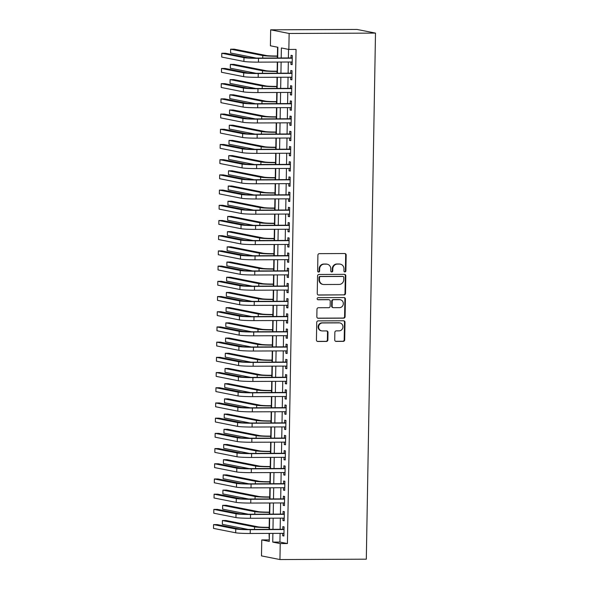 <?xml version="1.0" encoding="UTF-8"?>
<svg xmlns="http://www.w3.org/2000/svg" width="589" height="589" viewBox="0 0 589 589"><rect width="100%" height="100%" fill="white"/><g stroke="black" fill="none" stroke-linecap="round" stroke-linejoin="round"><path stroke-width="0.88" d="M344.889 271.927A1.045 0.987 101.2 0 0 345.89 270.881L346.17 255.022A1.495 1.406 101.2 0 0 344.786 253.535L319.348 253.645A1.495 1.406 101.2 0 0 317.913 255.14L317.633 270.999A1.045 0.987 101.2 0 0 318.605 272.044A1.045 0.987 101.2 0 0 319.613 270.992L319.65 268.937A4.786 4.513 101.2 0 1 324.252 264.144L326.372 264.137A4.786 4.513 101.2 0 1 330.812 268.893L330.775 270.947A1.045 0.987 101.2 0 0 331.747 271.985A1.045 0.987 101.2 0 0 332.756 270.933L332.792 268.886A4.786 4.513 101.2 0 1 337.394 264.086L339.514 264.078A4.786 4.513 101.2 0 1 343.954 268.834L343.917 270.888A1.045 0.987 101.2 0 0 344.889 271.927M344.455 271.823A1.045 0.987 101.2 0 0 345.397 270.778L345.669 254.927A1.495 1.406 101.2 0 0 344.793 253.535M318.178 271.941A1.045 0.987 101.2 0 0 319.113 270.896L319.15 268.842L319.65 268.937M331.32 271.882A1.045 0.987 101.2 0 0 332.255 270.837L332.292 268.783L332.792 268.886M334.729 339.912A1.495 1.406 101.2 0 0 336.113 341.399L343.247 341.362A1.495 1.406 101.2 0 0 344.69 339.868L344.999 322.257A1.495 1.406 101.2 0 0 343.608 320.769L318.178 320.88A1.495 1.406 101.2 0 0 316.735 322.374L316.433 339.986A1.495 1.406 101.2 0 0 317.817 341.473L326.439 341.436A1.495 1.406 101.2 0 0 327.874 339.941L328.007 332.402A1.495 1.406 101.2 0 0 326.623 330.915L322.345 330.937A3.998 3.77 101.2 0 1 318.656 326.586A3.998 3.77 101.2 0 1 322.485 322.949L339.227 322.875A3.998 3.77 101.2 0 1 342.916 327.226A3.998 3.77 101.2 0 1 339.087 330.863L336.297 330.871A1.495 1.406 101.2 0 0 334.861 332.373L334.729 339.912M280.092 533.354L279.937 542.071L287.425 543.551L280.224 543.588L279.952 559.55L366.314 559.182L375.495 33.102L357.037 29.45L270.668 29.818L270.395 45.787L277.875 47.267L277.691 58.009M287.425 543.551L296.053 49.41L288.853 49.439L289.133 33.477L375.495 33.102M344.057 294.949A1.495 1.406 101.2 0 0 345.5 293.455L345.809 275.843A1.495 1.406 101.2 0 0 344.418 274.356L318.988 274.467A1.495 1.406 101.2 0 0 317.552 275.961L317.243 293.572A1.495 1.406 101.2 0 0 318.627 295.06L343.564 294.853A1.495 1.406 101.2 0 0 344.999 293.351L345.309 275.74A1.495 1.406 101.2 0 0 344.432 274.356M345.404 299.05L345.095 316.661A1.495 1.406 101.2 0 1 343.652 318.156L318.222 318.266A1.495 1.406 101.2 0 1 316.838 316.779L316.97 309.247A1.495 1.406 101.2 0 1 318.406 307.745L328.721 307.701A1.495 1.406 101.2 0 0 330.157 306.206L330.245 301.2A1.495 1.406 101.2 0 0 328.861 299.72L318.119 299.764A1.045 0.987 101.2 0 1 317.154 298.623A1.045 0.987 101.2 0 1 318.156 297.673L344.013 297.563A1.495 1.406 101.2 0 1 345.404 299.05L344.904 298.947L344.594 316.558L345.095 316.661M290.951 62L290.907 64.407L292.151 64.657L292.313 55.535L291.069 55.285L291.018 57.95M290.686 77.203L290.642 79.618L291.886 79.861L292.048 70.739L290.804 70.496L290.752 73.154M290.421 92.414L290.377 94.822L291.621 95.065L291.783 85.942L290.532 85.7L290.487 88.357M290.156 107.618L290.112 110.025L291.356 110.268L291.518 101.146L290.267 100.903L290.222 103.561M289.884 122.821L289.847 125.229L291.091 125.472L291.253 116.35L290.002 116.107L289.957 118.764M289.619 138.025L289.582 140.432L290.826 140.683L290.988 131.561L289.736 131.31L289.692 133.968M289.354 153.228L289.317 155.636L290.561 155.886L290.723 146.764L289.471 146.514L289.427 149.179M289.089 168.432L289.052 170.839L290.296 171.09L290.458 161.968L289.206 161.717L289.162 164.383M288.824 183.635L288.787 186.043L290.031 186.293L290.193 177.171L288.941 176.921L288.897 179.586M288.558 198.839L288.522 201.254L289.766 201.497L289.928 192.375L288.676 192.132L288.632 194.79M288.293 214.05L288.249 216.457L289.501 216.7L289.663 207.578L288.411 207.335L288.367 209.993M288.028 229.254L287.984 231.661L289.236 231.904L289.39 222.782L288.146 222.539L288.102 225.197M287.763 244.457L287.719 246.865L288.971 247.108L289.125 237.985L287.881 237.742L287.837 240.4M287.498 259.661L287.454 262.068L288.706 262.319L288.86 253.196L287.616 252.946L287.572 255.604M287.233 274.864L287.189 277.272L288.441 277.522L288.595 268.4L287.351 268.15L287.307 270.815M286.968 290.068L286.924 292.475L288.176 292.726L288.33 283.603L287.086 283.353L287.042 286.018M286.703 305.271L286.659 307.679L287.911 307.929L288.065 298.807L286.821 298.557L286.777 301.222M286.438 320.475L286.394 322.89L287.646 323.133L287.8 314.011L286.556 313.768L286.504 316.426M286.173 335.686L286.129 338.093L287.38 338.336L287.535 329.214L286.291 328.971L286.239 331.629M285.908 350.889L285.864 353.297L287.108 353.54L287.27 344.418L286.026 344.175L285.974 346.833M285.643 366.093L285.599 368.5L286.843 368.743L287.005 359.621L285.761 359.378L285.709 362.036M285.378 381.297L285.334 383.704L286.578 383.954L286.74 374.832L285.496 374.582L285.444 377.24M285.113 396.5L285.069 398.908L286.313 399.158L286.475 390.036L285.231 389.785L285.179 392.451M284.848 411.704L284.804 414.111L286.048 414.361L286.21 405.239L284.958 404.989L284.914 407.654M284.583 426.907L284.539 429.315L285.783 429.565L285.945 420.443L284.693 420.193L284.649 422.858M284.31 442.111L284.273 444.526L285.518 444.769L285.68 435.646L284.428 435.404L284.384 438.061M284.045 457.322L284.008 459.729L285.253 459.972L285.415 450.85L284.163 450.607L284.119 453.265M283.78 472.525L283.743 474.933L284.988 475.176L285.15 466.054L283.898 465.811L283.854 468.469M283.515 487.729L283.478 490.136L284.723 490.387L284.885 481.257L283.633 481.014L283.589 483.672M283.25 502.932L283.213 505.34L284.458 505.59L284.62 496.468L283.368 496.218L283.324 498.876M282.985 518.136L282.948 520.543L284.192 520.794L284.354 511.672L283.103 511.421L283.059 514.087M288.544 49.38L288.389 57.958M288.323 62.014L288.124 73.161M288.058 77.218L287.859 88.372M287.793 92.421L287.594 103.576M287.52 107.625L287.329 118.779M287.255 122.829L287.064 133.983M286.99 138.032L286.799 149.186M286.725 153.243L286.534 164.39M286.46 168.447L286.269 179.593M286.195 183.65L286.004 194.797M285.93 198.854L285.739 210.008M285.665 214.057L285.474 225.212M285.4 229.261L285.209 240.415M285.135 244.464L284.943 255.619M284.87 259.668L284.678 270.822M284.605 274.879L284.413 286.026M284.34 290.082L284.141 301.229M284.075 305.286L283.876 316.433M283.81 320.49L283.611 331.644M283.545 335.693L283.346 346.847M283.28 350.897L283.081 362.051M283.014 366.1L282.816 377.254M282.749 381.304L282.551 392.458M282.484 396.515L282.286 407.662M282.219 411.718L282.021 422.865M281.947 426.922L281.756 438.069M281.682 442.125L281.49 453.28M281.417 457.329L281.225 468.483M281.152 472.533L280.96 483.687M280.887 487.736L280.695 498.89M280.622 502.94L280.43 514.094M280.357 518.151L280.165 529.297M282.72 533.339L282.676 535.747L283.927 535.997L284.089 526.875L282.838 526.625L282.794 529.29M277.566 47.208L277.412 55.992M277.301 62.059L277.147 71.195M277.036 77.262L276.882 86.399M276.771 92.473L276.616 101.602M276.506 107.677L276.351 116.806M276.241 122.88L276.086 132.01M275.976 138.084L275.821 147.213M275.711 153.287L275.556 162.424M275.446 168.491L275.284 177.628M275.181 183.694L275.019 192.831M274.916 198.898L274.754 208.035M274.651 214.109L274.489 223.238M274.386 229.312L274.224 238.442M274.121 244.516L273.959 253.645M273.856 259.72L273.694 268.849M273.591 274.923L273.429 284.06M273.325 290.127L273.163 299.264M273.06 305.33L272.898 314.467M272.795 320.534L272.633 329.671M272.53 335.745L272.368 344.874M272.265 350.948L272.103 360.078M272 366.152L271.838 375.281M271.728 381.355L271.573 390.485M271.463 396.559L271.308 405.696M271.198 411.763L271.043 420.899M270.933 426.966L270.778 436.103M270.668 442.17L270.513 451.307M270.403 457.381L270.248 466.51M270.137 472.584L269.983 481.714M269.872 487.788L269.718 496.917M269.607 502.991L269.445 512.121M269.342 518.195L269.18 527.332M269.077 533.398L269.276 539.966M279.952 559.55L261.487 555.898L261.766 539.929L269.254 541.416L269.394 533.398M268.967 539.899L261.766 539.929M272.898 533.384L272.744 542.101L280.224 543.588M288.853 49.439L281.365 47.959L281.196 57.994M281.122 62.044L280.931 73.198M280.857 77.247L280.666 88.402M280.592 92.451L280.401 103.605M280.327 107.654L280.136 118.809M280.062 122.865L279.863 134.012M279.797 138.069L279.598 149.216M279.532 153.273L279.333 164.419M279.267 168.476L279.068 179.63M279.002 183.68L278.803 194.834M278.737 198.883L278.538 210.037M278.472 214.087L278.273 225.241M278.207 229.29L278.008 240.445M277.942 244.501L277.743 255.648M277.669 259.705L277.478 270.852M277.404 274.908L277.213 286.055M277.139 290.112L276.948 301.266M276.874 305.316L276.683 316.47M276.609 320.519L276.418 331.673M276.344 335.723L276.153 346.877M276.079 350.926L275.888 362.08M275.814 366.137L275.623 377.284M275.549 381.341L275.357 392.488M275.284 396.544L275.092 407.691M275.019 411.748L274.827 422.902M274.754 426.951L274.562 438.106M274.489 442.155L274.29 453.309M274.224 457.358L274.025 468.513M273.959 472.562L273.76 483.716M273.694 487.773L273.495 498.92M273.429 502.977L273.23 514.123M273.163 518.18L272.965 529.327M289.133 33.477L270.668 29.818M269.46 529.342L269.659 518.195M269.725 514.138L269.924 502.991M269.99 498.935L270.189 487.788M270.255 483.731L270.454 472.577M270.52 468.527L270.719 457.373M270.785 453.324L270.984 442.17M271.05 438.12L271.249 426.966M271.323 422.917L271.514 411.763M271.588 407.706L271.779 396.559M271.853 392.502L272.044 381.355M272.118 377.299L272.309 366.152M272.383 362.095L272.574 350.941M272.648 346.892L272.84 335.737M272.913 331.688L273.105 320.534M273.178 316.484L273.37 305.33M273.443 301.281L273.635 290.127M273.708 286.07L273.9 274.923M273.973 270.866L274.165 259.72M274.238 255.663L274.43 244.516M274.503 240.459L274.702 229.305M274.768 225.256L274.967 214.101M275.034 210.052L275.232 198.898M275.299 194.849L275.497 183.694M275.564 179.645L275.762 168.491M275.829 164.434L276.027 153.287M276.094 149.231L276.293 138.084M276.359 134.027L276.558 122.88M276.624 118.823L276.823 107.669M276.896 103.62L277.088 92.466M277.161 88.416L277.353 77.262M277.426 73.213L277.618 62.059M279.937 542.071L272.744 542.101M290.907 64.407L292.159 64.407M290.642 79.618L291.894 79.611M290.377 94.822L291.629 94.814M290.112 110.025L291.364 110.018M289.847 125.229L291.099 125.221M289.582 140.432L290.833 140.425M289.317 155.636L290.568 155.629M289.052 170.839L290.303 170.839M288.787 186.043L290.038 186.043M288.522 201.254L289.773 201.247M288.249 216.457L289.501 216.45M287.984 231.661L289.236 231.654M287.719 246.865L288.971 246.857M287.454 262.068L288.706 262.061M287.189 277.272L288.441 277.264M286.924 292.475L288.176 292.475M286.659 307.679L287.911 307.679M286.394 322.89L287.646 322.882M286.129 338.093L287.38 338.086M285.864 353.297L287.115 353.29M285.599 368.5L286.85 368.493M285.334 383.704L286.585 383.697M285.069 398.908L286.32 398.9M284.804 414.111L286.055 414.111M284.539 429.315L285.79 429.315M284.273 444.526L285.525 444.518M284.008 459.729L285.26 459.722M283.743 474.933L284.995 474.925M283.478 490.136L284.73 490.129M283.213 505.34L284.465 505.333M282.948 520.543L284.2 520.536M282.676 535.747L283.927 535.747M340.361 264.159L339.86 264.063A4.786 4.513 101.2 0 0 339.014 263.982L339.514 264.078M332.292 268.783A4.786 4.513 101.2 0 1 336.893 263.99L339.014 263.982M327.219 264.218L326.718 264.115A4.786 4.513 101.2 0 0 325.872 264.034L326.372 264.137M319.15 268.842A4.786 4.513 101.2 0 1 323.751 264.049L325.872 264.034M318.627 295.06L318.126 294.964A1.495 1.406 101.2 0 0 318.126 294.964L343.564 294.853M343.799 277.493A1.045 0.987 101.2 0 0 342.827 276.455L320.504 276.55A1.045 0.987 101.2 0 0 319.496 277.596L319.459 279.76A4.786 4.513 101.2 0 0 323.898 284.516L339.154 284.45A4.786 4.513 101.2 0 0 343.762 279.657L343.799 277.493M343.012 276.469L342.518 276.374A1.045 0.987 101.2 0 0 342.327 276.351L342.827 276.455M323.052 284.435L322.551 284.34A4.786 4.513 101.2 0 1 318.958 279.665L319.002 277.5A1.045 0.987 101.2 0 1 320.004 276.447L342.327 276.351M318.222 318.266L317.721 318.17A1.495 1.406 101.2 0 0 317.721 318.17L343.159 318.06A1.495 1.406 101.2 0 0 344.594 316.558M329.126 299.742L328.625 299.646A1.495 1.406 101.2 0 0 328.36 299.617L317.699 299.661M339.426 307.657A3.998 3.77 101.2 0 0 340.273 299.735A3.998 3.77 101.2 0 0 339.566 299.668L333.661 299.698A1.495 1.406 101.2 0 0 332.225 301.193L332.137 306.192A1.495 1.406 101.2 0 0 333.521 307.679L339.426 307.657M340.273 299.735L339.772 299.639A3.998 3.77 101.2 0 0 339.065 299.573L339.566 299.668M333.264 307.657L332.763 307.554A1.495 1.406 101.2 0 1 331.636 306.096L331.725 301.097A1.495 1.406 101.2 0 1 333.168 299.595L339.065 299.573M344.904 298.947A1.495 1.406 101.2 0 0 344.028 297.563M339.934 322.949L339.433 322.846A3.998 3.77 101.2 0 0 338.727 322.779L339.227 322.875M321.638 330.863L321.138 330.768A3.998 3.77 101.2 0 1 321.984 322.853L338.727 322.779M317.817 341.473L317.316 341.377A1.495 1.406 101.2 0 0 317.316 341.377L325.938 341.34A1.495 1.406 101.2 0 0 327.374 339.838L327.506 332.306A1.495 1.406 101.2 0 0 326.63 330.915M336.113 341.399L335.612 341.296A1.495 1.406 101.2 0 0 335.612 341.296L342.754 341.267A1.495 1.406 101.2 0 0 344.19 339.765L344.499 322.154A1.495 1.406 101.2 0 0 343.623 320.769M277.721 55.984L276.072 55.992A7.62 0.479 -179 0 1 266.383 55.535L234.223 49.167L230.63 49.181L262.782 55.55A11.427 0.714 1 0 0 277.323 56.242L277.721 56.242M230.63 49.181L230.564 52.988L256.377 58.097M292.269 57.943L257.268 58.09A7.62 0.479 -179 0 1 247.571 57.634L225.396 53.246L221.795 53.26L243.979 57.648A11.427 0.714 1 0 0 258.512 58.34L292.269 58.193M221.795 53.26L221.729 57.059L243.905 61.447A11.427 0.714 1 0 0 258.446 62.139L292.203 62M277.456 71.195L275.807 71.203A7.62 0.479 -179 0 1 266.118 70.739L233.958 64.37L230.365 64.392L262.517 70.754A11.427 0.714 1 0 0 277.058 71.446L277.456 71.446M230.365 64.392L230.299 68.191L256.112 73.301M277.191 86.399L275.542 86.406A7.62 0.479 -179 0 1 265.853 85.942L233.693 79.581L230.1 79.596L262.252 85.957A11.427 0.714 1 0 0 276.793 86.649L277.191 86.649M230.1 79.596L230.034 83.395L255.847 88.505M276.926 101.602L275.277 101.61A7.62 0.479 -179 0 1 265.587 101.146L233.428 94.785L229.835 94.8L261.987 101.161A11.427 0.714 1 0 0 276.528 101.853L276.926 101.853M229.835 94.8L229.769 98.599L255.582 103.708M276.661 116.806L275.011 116.813A7.62 0.479 -179 0 1 265.322 116.35L233.163 109.988L229.57 110.003L261.722 116.364A11.427 0.714 1 0 0 276.263 117.056L276.661 117.056M229.57 110.003L229.504 113.802L255.317 118.912M292.004 73.146L257.003 73.301A7.62 0.479 -179 0 1 247.306 72.837L225.131 68.449L221.53 68.464L243.706 72.852A11.427 0.714 1 0 0 258.247 73.544L292.004 73.397M221.53 68.464L221.464 72.263L243.64 76.651A11.427 0.714 1 0 0 258.181 77.343L291.938 77.203M291.739 88.35L256.738 88.505A7.62 0.479 -179 0 1 247.041 88.041L224.865 83.653L221.265 83.667L243.441 88.055A11.427 0.714 1 0 0 257.982 88.748L291.739 88.608M221.265 83.667L221.199 87.466L243.375 91.855A11.427 0.714 1 0 0 257.916 92.554L291.673 92.407M291.474 103.554L256.465 103.708A7.62 0.479 -179 0 1 246.776 103.244L224.6 98.856L221 98.871L243.176 103.259A11.427 0.714 1 0 0 257.717 103.951L291.474 103.811M221 98.871L220.934 102.67L243.11 107.058A11.427 0.714 1 0 0 257.651 107.758L291.408 107.61M291.209 118.764L256.2 118.912A7.62 0.479 -179 0 1 246.511 118.448L224.335 114.06L220.735 114.075L242.911 118.463A11.427 0.714 1 0 0 257.452 119.162L291.202 119.015M220.735 114.075L220.669 117.874L242.845 122.269A11.427 0.714 1 0 0 257.386 122.961L291.135 122.814M276.396 132.01L274.746 132.017A7.62 0.479 -179 0 1 265.057 131.553L232.898 125.192L229.298 125.207L261.457 131.568A11.427 0.714 1 0 0 275.998 132.267L276.396 132.26M229.298 125.207L229.231 129.006L255.052 134.115M290.944 133.968L255.935 134.115A7.62 0.479 -179 0 1 246.246 133.651L224.07 129.263L220.47 129.278L242.646 133.666A11.427 0.714 1 0 0 257.187 134.366L290.937 134.218M220.47 129.278L220.404 133.085L242.58 137.473A11.427 0.714 1 0 0 257.121 138.165L290.87 138.017M276.131 147.213L274.481 147.221A7.62 0.479 -179 0 1 264.792 146.757L232.633 140.396L229.033 140.41L261.192 146.771A11.427 0.714 1 0 0 275.733 147.471L276.131 147.471M229.033 140.41L228.966 144.209L254.779 149.319M290.679 149.172L255.67 149.319A7.62 0.479 -179 0 1 245.981 148.855L223.805 144.467L220.205 144.482L242.381 148.87A11.427 0.714 1 0 0 256.922 149.569L290.671 149.422M220.205 144.482L220.139 148.288L242.315 152.676A11.427 0.714 1 0 0 256.856 153.368L290.605 153.221M275.866 162.417L274.216 162.424A7.62 0.479 -179 0 1 264.527 161.96L232.368 155.599L228.768 155.614L260.927 161.982A11.427 0.714 1 0 0 275.468 162.674L275.866 162.674M228.768 155.614L228.701 159.42L254.514 164.522M290.414 164.375L255.405 164.522A7.62 0.479 -179 0 1 245.716 164.066L223.54 159.671L219.94 159.693L242.116 164.081A11.427 0.714 1 0 0 256.657 164.773L290.406 164.625M219.94 159.693L219.874 163.492L242.05 167.88A11.427 0.714 1 0 0 256.59 168.572L290.34 168.425M275.6 177.628L273.951 177.628A7.62 0.479 -179 0 1 264.262 177.171L232.103 170.803L228.503 170.817L260.662 177.186A11.427 0.714 1 0 0 275.196 177.878L275.593 177.878M228.503 170.817L228.436 174.624L254.249 179.733M290.149 179.579L255.14 179.726A7.62 0.479 -179 0 1 245.451 179.27L223.275 174.881L219.675 174.896L241.851 179.284A11.427 0.714 1 0 0 256.392 179.976L290.141 179.829M219.675 174.896L219.609 178.695L241.784 183.083A11.427 0.714 1 0 0 256.325 183.775L290.075 183.635M275.335 192.831L273.686 192.839A7.62 0.479 -179 0 1 263.997 192.375L231.838 186.006L228.237 186.028L260.397 192.389A11.427 0.714 1 0 0 274.93 193.082L275.328 193.082M228.237 186.028L228.171 189.827L253.984 194.937M289.884 194.782L254.875 194.937A7.62 0.479 -179 0 1 245.186 194.473L223.01 190.085L219.41 190.1L241.586 194.488A11.427 0.714 1 0 0 256.127 195.18L289.876 195.033M219.41 190.1L219.344 193.899L241.519 198.287A11.427 0.714 1 0 0 256.06 198.979L289.81 198.839M275.07 208.035L273.421 208.042A7.62 0.479 -179 0 1 263.732 207.578L231.573 201.217L227.972 201.232L260.132 207.593A11.427 0.714 1 0 0 274.665 208.285L275.063 208.285M227.972 201.232L227.906 205.031L253.719 210.14M289.619 209.986L254.61 210.14A7.62 0.479 -179 0 1 244.921 209.677L222.745 205.289L219.145 205.303L241.321 209.691A11.427 0.714 1 0 0 255.862 210.383L289.611 210.244M219.145 205.303L219.079 209.102L241.254 213.49A11.427 0.714 1 0 0 255.795 214.19L289.545 214.043M274.805 223.238L273.156 223.246A7.62 0.479 -179 0 1 263.467 222.782L231.308 216.421L227.707 216.435L259.867 222.797A11.427 0.714 1 0 0 274.4 223.489L274.798 223.489M227.707 216.435L227.641 220.234L253.454 225.344M289.354 225.189L254.345 225.344A7.62 0.479 -179 0 1 244.656 224.88L222.48 220.492L218.88 220.507L241.056 224.895A11.427 0.714 1 0 0 255.597 225.587L289.346 225.447M218.88 220.507L218.813 224.306L240.989 228.694A11.427 0.714 1 0 0 255.53 229.393L289.28 229.246M274.54 238.442L272.891 238.449A7.62 0.479 -179 0 1 263.195 237.985L231.043 231.624L227.442 231.639L259.602 238A11.427 0.714 1 0 0 274.135 238.692L274.533 238.692M227.442 231.639L227.376 235.438L253.189 240.548M289.089 240.4L254.08 240.548A7.62 0.479 -179 0 1 244.391 240.084L222.208 235.696L218.615 235.71L240.791 240.098A11.427 0.714 1 0 0 255.324 240.798L289.081 240.651M218.615 235.71L218.548 239.509L240.724 243.905A11.427 0.714 1 0 0 255.258 244.597L289.015 244.45M288.824 255.604L253.815 255.751A7.62 0.479 -179 0 1 244.126 255.287L221.943 250.899L218.35 250.914L240.526 255.302A11.427 0.714 1 0 0 255.059 256.001L288.816 255.854M218.35 250.914L218.283 254.72L240.459 259.108A11.427 0.714 1 0 0 254.993 259.801L288.75 259.653M288.558 270.807L253.55 270.955A7.62 0.479 -179 0 1 243.861 270.491L221.678 266.103L218.085 266.118L240.26 270.513A11.427 0.714 1 0 0 254.794 271.205L288.551 271.058M218.085 266.118L218.018 269.924L240.194 274.312A11.427 0.714 1 0 0 254.728 275.004L288.485 274.857M274.275 253.645L272.626 253.653A7.62 0.479 -179 0 1 262.93 253.189L230.778 246.828L227.177 246.843L259.337 253.204A11.427 0.714 1 0 0 273.87 253.903L274.268 253.896M227.177 246.843L227.111 250.642L252.924 255.751M274.01 268.849L272.361 268.856A7.62 0.479 -179 0 1 262.665 268.393L230.513 262.031L226.912 262.046L259.072 268.407A11.427 0.714 1 0 0 273.605 269.107L274.003 269.107M226.912 262.046L226.846 265.845L252.659 270.955M273.745 284.053L272.096 284.06A7.62 0.479 -179 0 1 262.399 283.596L230.247 277.235L226.647 277.25L258.807 283.618A11.427 0.714 1 0 0 273.34 284.31L273.738 284.31M226.647 277.25L226.581 281.056L252.394 286.158M288.293 286.011L253.285 286.158A7.62 0.479 -179 0 1 243.596 285.702L221.412 281.306L217.82 281.328L239.995 285.717A11.427 0.714 1 0 0 254.529 286.409L288.286 286.261M217.82 281.328L217.753 285.128L239.929 289.516A11.427 0.714 1 0 0 254.463 290.208L288.22 290.06M273.48 299.264L271.831 299.264A7.62 0.479 -179 0 1 262.134 298.807L229.982 292.438L226.382 292.453L258.542 298.822A11.427 0.714 1 0 0 273.075 299.514L273.473 299.514M226.382 292.453L226.316 296.26L252.129 301.369M288.028 301.215L253.02 301.369A7.62 0.479 -179 0 1 243.331 300.905L221.147 296.517L217.555 296.532L239.73 300.92A11.427 0.714 1 0 0 254.264 301.612L288.021 301.465M217.555 296.532L217.488 300.331L239.664 304.719A11.427 0.714 1 0 0 254.198 305.411L287.955 305.271M273.215 314.467L271.566 314.474A7.62 0.479 -179 0 1 261.869 314.011L229.717 307.642L226.117 307.664L258.269 314.025A11.427 0.714 1 0 0 272.81 314.717L273.208 314.717M226.117 307.664L226.051 311.463L251.864 316.573M287.756 316.418L252.755 316.573A7.62 0.479 -179 0 1 243.058 316.109L220.882 311.721L217.282 311.736L239.465 316.124A11.427 0.714 1 0 0 253.999 316.816L287.756 316.668M217.282 311.736L217.216 315.535L239.399 319.923A11.427 0.714 1 0 0 253.933 320.615L287.69 320.475M272.95 329.671L271.301 329.678A7.62 0.479 -179 0 1 261.604 329.214L229.452 322.853L225.852 322.868L258.004 329.229A11.427 0.714 1 0 0 272.545 329.921L272.943 329.921M225.852 322.868L225.786 326.667L251.599 331.776M287.491 331.622L252.49 331.776A7.62 0.479 -179 0 1 242.793 331.312L220.617 326.924L217.017 326.939L239.2 331.327A11.427 0.714 1 0 0 253.734 332.019L287.491 331.879M217.017 326.939L216.951 330.738L239.134 335.126A11.427 0.714 1 0 0 253.668 335.826L287.425 335.678M272.685 344.874L271.036 344.882A7.62 0.479 -179 0 1 261.339 344.418L229.187 338.057L225.587 338.071L257.739 344.432A11.427 0.714 1 0 0 272.28 345.125L272.678 345.125M225.587 338.071L225.521 341.87L251.334 346.98M287.226 346.825L252.225 346.98A7.62 0.479 -179 0 1 242.528 346.516L220.352 342.128L216.752 342.143L238.935 346.531A11.427 0.714 1 0 0 253.469 347.223L287.226 347.083M216.752 342.143L216.686 345.942L238.869 350.33A11.427 0.714 1 0 0 253.403 351.029L287.16 350.882M272.412 360.078L270.763 360.085A7.62 0.479 -179 0 1 261.074 359.621L228.922 353.26L225.322 353.275L257.474 359.636A11.427 0.714 1 0 0 272.015 360.335L272.412 360.328M225.322 353.275L225.256 357.074L251.069 362.183M286.961 362.036L251.959 362.183A7.62 0.479 -179 0 1 242.263 361.72L220.087 357.332L216.487 357.346L238.67 361.734A11.427 0.714 1 0 0 253.204 362.434L286.961 362.287M216.487 357.346L216.421 361.145L238.604 365.541A11.427 0.714 1 0 0 253.137 366.233L286.895 366.086M272.147 375.281L270.498 375.289A7.62 0.479 -179 0 1 260.809 374.825L228.65 368.464L225.057 368.478L257.209 374.84A11.427 0.714 1 0 0 271.75 375.539L272.147 375.532M225.057 368.478L224.991 372.277L250.804 377.387M286.696 377.24L251.694 377.387A7.62 0.479 -179 0 1 241.998 376.923L219.822 372.535L216.222 372.55L238.405 376.938A11.427 0.714 1 0 0 252.939 377.637L286.696 377.49M216.222 372.55L216.156 376.356L238.339 380.744A11.427 0.714 1 0 0 252.872 381.436L286.629 381.289M271.882 390.485L270.233 390.492A7.62 0.479 -179 0 1 260.544 390.028L228.385 383.667L224.792 383.682L256.944 390.043A11.427 0.714 1 0 0 271.485 390.743L271.882 390.743M224.792 383.682L224.726 387.481L250.539 392.591M286.431 392.443L251.429 392.591A7.62 0.479 -179 0 1 241.733 392.127L219.557 387.739L215.957 387.753L238.133 392.149A11.427 0.714 1 0 0 252.674 392.841L286.431 392.694M215.957 387.753L215.891 391.56L238.066 395.948A11.427 0.714 1 0 0 252.607 396.64L286.364 396.493M271.617 405.688L269.968 405.696A7.62 0.479 -179 0 1 260.279 405.239L228.12 398.871L224.527 398.886L256.679 405.254A11.427 0.714 1 0 0 271.22 405.946L271.617 405.946M224.527 398.886L224.461 402.692L250.273 407.794M271.352 420.899L269.703 420.899A7.62 0.479 -179 0 1 260.014 420.443L227.855 414.074L224.262 414.089L256.414 420.458A11.427 0.714 1 0 0 270.955 421.15L271.352 421.15M224.262 414.089L224.195 417.895L250.008 423.005M271.087 436.103L269.438 436.11A7.62 0.479 -179 0 1 259.749 435.646L227.59 429.278L223.997 429.3L256.149 435.661A11.427 0.714 1 0 0 270.69 436.353L271.087 436.353M223.997 429.3L223.93 433.099L249.743 438.209M286.166 407.647L251.164 407.794A7.62 0.479 -179 0 1 241.468 407.338L219.292 402.942L215.692 402.964L237.868 407.352A11.427 0.714 1 0 0 252.409 408.044L286.166 407.897M215.692 402.964L215.626 406.763L237.801 411.151A11.427 0.714 1 0 0 252.342 411.844L286.099 411.696M285.901 422.85L250.899 423.005A7.62 0.479 -179 0 1 241.203 422.541L219.027 418.153L215.427 418.168L237.603 422.556A11.427 0.714 1 0 0 252.144 423.248L285.901 423.101M215.427 418.168L215.36 421.967L237.536 426.355A11.427 0.714 1 0 0 252.077 427.047L285.834 426.907M285.636 438.054L250.627 438.209A7.62 0.479 -179 0 1 240.938 437.745L218.762 433.357L215.162 433.371L237.338 437.76A11.427 0.714 1 0 0 251.878 438.452L285.628 438.304M215.162 433.371L215.095 437.171L237.271 441.559A11.427 0.714 1 0 0 251.812 442.251L285.562 442.111M270.822 451.307L269.173 451.314A7.62 0.479 -179 0 1 259.484 450.85L227.325 444.489L223.724 444.504L255.884 450.865A11.427 0.714 1 0 0 270.425 451.557L270.822 451.557M223.724 444.504L223.658 448.303L249.478 453.412M285.37 453.258L250.362 453.412A7.62 0.479 -179 0 1 240.673 452.948L218.497 448.56L214.897 448.575L237.072 452.963A11.427 0.714 1 0 0 251.613 453.655L285.363 453.515M214.897 448.575L214.83 452.374L237.006 456.762A11.427 0.714 1 0 0 251.547 457.462L285.297 457.314M270.557 466.51L268.908 466.517A7.62 0.479 -179 0 1 259.219 466.054L227.059 459.692L223.459 459.707L255.619 466.068A11.427 0.714 1 0 0 270.16 466.76L270.557 466.76M223.459 459.707L223.393 463.506L249.213 468.616M285.105 468.461L250.097 468.616A7.62 0.479 -179 0 1 240.408 468.152L218.232 463.764L214.632 463.779L236.807 468.167A11.427 0.714 1 0 0 251.348 468.859L285.098 468.719M214.632 463.779L214.565 467.578L236.741 471.966A11.427 0.714 1 0 0 251.282 472.665L285.032 472.518M270.292 481.714L268.643 481.721A7.62 0.479 -179 0 1 258.954 481.257L226.794 474.896L223.194 474.911L255.354 481.272A11.427 0.714 1 0 0 269.895 481.971L270.292 481.964M223.194 474.911L223.128 478.71L248.941 483.819M284.84 483.672L249.832 483.819A7.62 0.479 -179 0 1 240.143 483.355L217.967 478.967L214.367 478.982L236.542 483.37A11.427 0.714 1 0 0 251.083 484.07L284.833 483.922M214.367 478.982L214.3 482.781L236.476 487.177A11.427 0.714 1 0 0 251.017 487.869L284.767 487.721M270.027 496.917L268.378 496.925A7.62 0.479 -179 0 1 258.689 496.461L226.529 490.1L222.929 490.114L255.089 496.475A11.427 0.714 1 0 0 269.622 497.175L270.02 497.168M222.929 490.114L222.863 493.913L248.676 499.023M284.575 498.876L249.567 499.023A7.62 0.479 -179 0 1 239.878 498.559L217.702 494.171L214.101 494.186L236.277 498.574A11.427 0.714 1 0 0 250.818 499.273L284.568 499.126M214.101 494.186L214.035 497.992L236.211 502.38A11.427 0.714 1 0 0 250.752 503.072L284.502 502.925M269.762 512.121L268.113 512.128A7.62 0.479 -179 0 1 258.424 511.664L226.264 505.303L222.664 505.318L254.823 511.679A11.427 0.714 1 0 0 269.357 512.378L269.755 512.378M222.664 505.318L222.598 509.117L248.411 514.226M284.31 514.079L249.302 514.226A7.62 0.479 -179 0 1 239.613 513.763L217.437 509.375L213.836 509.389L236.012 513.785A11.427 0.714 1 0 0 250.553 514.477L284.303 514.33M213.836 509.389L213.77 513.196L235.946 517.584A11.427 0.714 1 0 0 250.487 518.276L284.237 518.129M269.497 527.324L267.848 527.332A7.62 0.479 -179 0 1 258.159 526.875L225.999 520.507L222.399 520.521L254.558 526.89A11.427 0.714 1 0 0 269.092 527.582L269.49 527.582M222.399 520.521L222.333 524.328L248.146 529.43M284.045 529.283L249.037 529.43A7.62 0.479 -179 0 1 239.348 528.974L217.172 524.578L213.571 524.6L235.747 528.988A11.427 0.714 1 0 0 250.288 529.68L284.038 529.533M213.571 524.6L213.505 528.399L235.681 532.787A11.427 0.714 1 0 0 250.222 533.479L283.972 533.332M345.397 270.778L345.89 270.881M319.113 270.896L319.613 270.992M332.255 270.837L332.756 270.933M336.893 263.99L337.394 264.086M323.751 264.049L324.252 264.144M345.669 254.927L346.17 255.022M345.309 275.74L345.809 275.843M344.999 293.351L345.5 293.455M320.004 276.447L320.504 276.55M319.002 277.5L319.496 277.596M318.958 279.665L319.459 279.76M343.159 318.06L343.652 318.156M328.36 299.617L328.861 299.72M333.168 299.595L333.661 299.698M331.725 301.097L332.225 301.193M331.636 306.096L332.137 306.192M321.984 322.853L322.485 322.949M327.506 332.306L328.007 332.402M327.374 339.838L327.874 339.941M325.938 341.34L326.439 341.436M344.499 322.154L344.999 322.257M344.19 339.765L344.69 339.868M342.754 341.267L343.247 341.362M277.323 56.242L277.294 58.009M262.782 55.55L262.738 58.068M258.512 58.34L258.446 62.139M243.979 57.648L243.905 61.447M277.058 71.446L277.029 73.213M262.517 70.754L262.473 73.272M276.793 86.649L276.764 88.416M262.252 85.957L262.208 88.483M276.528 101.853L276.499 103.62M261.987 101.161L261.943 103.686M276.263 117.056L276.226 118.823M261.722 116.364L261.678 118.89M258.247 73.544L258.181 77.343M243.706 72.852L243.64 76.651M257.982 88.748L257.916 92.554M243.441 88.055L243.375 91.855M257.717 103.951L257.651 107.758M243.176 103.259L243.11 107.058M257.452 119.162L257.386 122.961M242.911 118.463L242.845 122.269M275.998 132.267L275.961 134.027M261.457 131.568L261.413 134.093M257.187 134.366L257.121 138.165M242.646 133.666L242.58 137.473M275.733 147.471L275.696 149.238M261.192 146.771L261.148 149.297M256.922 149.569L256.856 153.368M242.381 148.87L242.315 152.676M275.468 162.674L275.431 164.441M260.927 161.982L260.883 164.5M256.657 164.773L256.59 168.572M242.116 164.081L242.05 167.88M275.196 177.878L275.166 179.645M260.662 177.186L260.618 179.704M256.392 179.976L256.325 183.775M241.851 179.284L241.784 183.083M274.93 193.082L274.901 194.849M260.397 192.389L260.353 194.907M256.127 195.18L256.06 198.979M241.586 194.488L241.519 198.287M274.665 208.285L274.636 210.052M260.132 207.593L260.088 210.118M255.862 210.383L255.795 214.19M241.321 209.691L241.254 213.49M274.4 223.489L274.371 225.256M259.867 222.797L259.823 225.322M255.597 225.587L255.53 229.393M241.056 224.895L240.989 228.694M274.135 238.692L274.106 240.459M259.602 238L259.558 240.526M255.324 240.798L255.258 244.597M240.791 240.098L240.724 243.905M255.059 256.001L254.993 259.801M240.526 255.302L240.459 259.108M254.794 271.205L254.728 275.004M240.26 270.513L240.194 274.312M273.87 253.903L273.841 255.663M259.337 253.204L259.293 255.729M273.605 269.107L273.576 270.874M259.072 268.407L259.027 270.933M273.34 284.31L273.311 286.077M258.807 283.618L258.762 286.136M254.529 286.409L254.463 290.208M239.995 285.717L239.929 289.516M273.075 299.514L273.046 301.281M258.542 298.822L258.497 301.34M254.264 301.612L254.198 305.411M239.73 300.92L239.664 304.719M272.81 314.717L272.781 316.484M258.269 314.025L258.232 316.543M253.999 316.816L253.933 320.615M239.465 316.124L239.399 319.923M272.545 329.921L272.516 331.688M258.004 329.229L257.96 331.754M253.734 332.019L253.668 335.826M239.2 331.327L239.134 335.126M272.28 345.125L272.251 346.892M257.739 344.432L257.695 346.958M253.469 347.223L253.403 351.029M238.935 346.531L238.869 350.33M272.015 360.335L271.985 362.095M257.474 359.636L257.43 362.161M253.204 362.434L253.137 366.233M238.67 361.734L238.604 365.541M271.75 375.539L271.72 377.299M257.209 374.84L257.165 377.365M252.939 377.637L252.872 381.436M238.405 376.938L238.339 380.744M271.485 390.743L271.455 392.51M256.944 390.043L256.9 392.569M252.674 392.841L252.607 396.64M238.133 392.149L238.066 395.948M271.22 405.946L271.19 407.713M256.679 405.254L256.635 407.772M270.955 421.15L270.925 422.917M256.414 420.458L256.37 422.976M270.69 436.353L270.653 438.12M256.149 435.661L256.105 438.179M252.409 408.044L252.342 411.844M237.868 407.352L237.801 411.151M252.144 423.248L252.077 427.047M237.603 422.556L237.536 426.355M251.878 438.452L251.812 442.251M237.338 437.76L237.271 441.559M270.425 451.557L270.388 453.324M255.884 450.865L255.84 453.39M251.613 453.655L251.547 457.462M237.072 452.963L237.006 456.762M270.16 466.76L270.123 468.527M255.619 466.068L255.574 468.594M251.348 468.859L251.282 472.665M236.807 468.167L236.741 471.966M269.895 481.971L269.858 483.731M255.354 481.272L255.309 483.797M251.083 484.07L251.017 487.869M236.542 483.37L236.476 487.177M269.622 497.175L269.593 498.935M255.089 496.475L255.044 499.001M250.818 499.273L250.752 503.072M236.277 498.574L236.211 502.38M269.357 512.378L269.328 514.145M254.823 511.679L254.779 514.204M250.553 514.477L250.487 518.276M236.012 513.785L235.946 517.584M269.092 527.582L269.063 529.349M254.558 526.89L254.514 529.408M250.288 529.68L250.222 533.479M235.747 528.988L235.681 532.787"/></g></svg>
